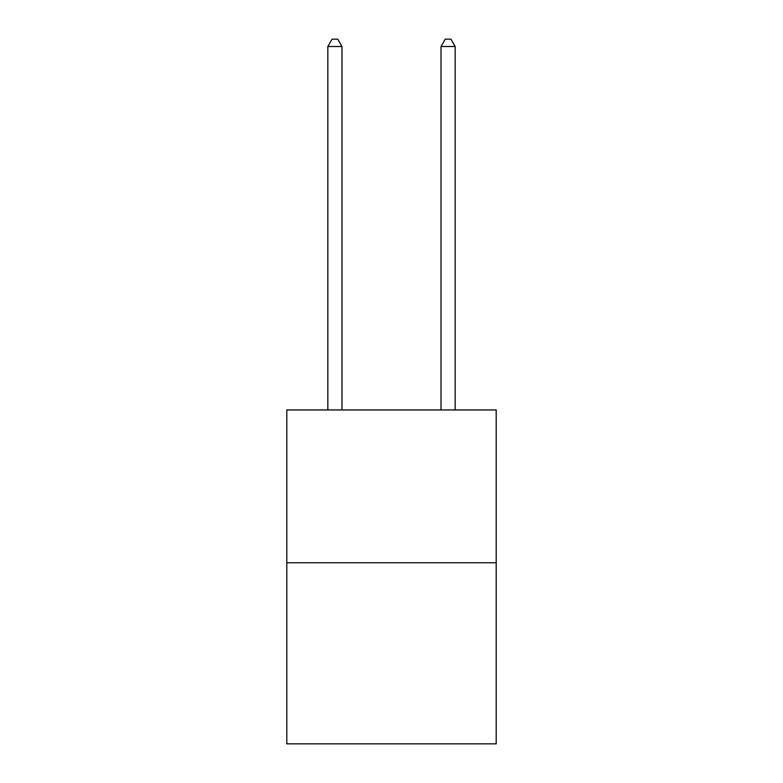 <?xml version="1.0" encoding="UTF-8"?>
<svg xmlns="http://www.w3.org/2000/svg" width="783" height="783" viewBox="0 0 783 783"><rect width="100%" height="100%" fill="white"/><g stroke="black" fill="none" stroke-linecap="round" stroke-linejoin="round"><path stroke-width="1.17" d="M496.197 562.752L496.197 409.949L286.803 409.949L286.803 743.85L496.197 743.85L496.197 562.752L286.803 562.752M341.985 409.949L341.985 46.51L327.832 46.51L327.832 409.949M327.832 46.51L332.08 39.15L337.737 39.15L341.985 46.51M455.168 409.949L455.168 46.51L441.015 46.51L441.015 409.949M441.015 46.51L445.263 39.15L450.92 39.15L455.168 46.51"/></g></svg>
